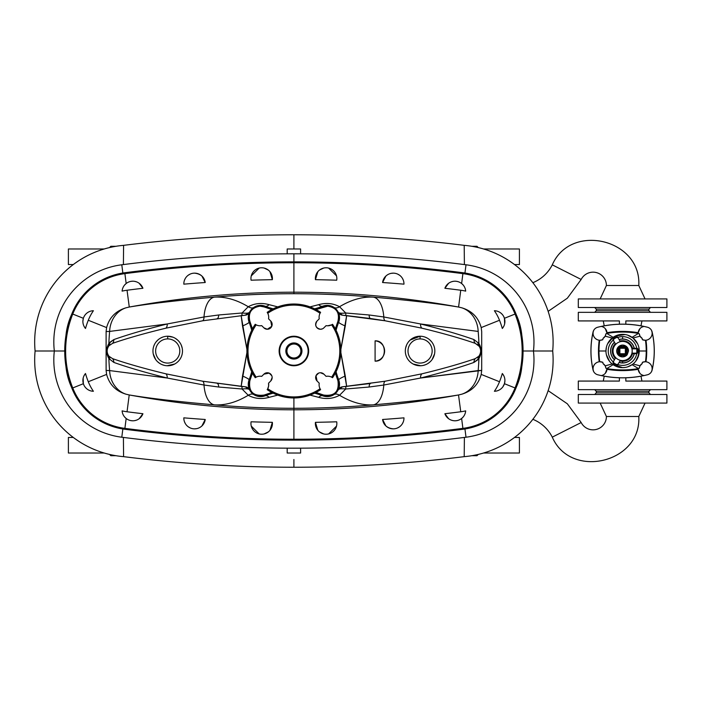 <?xml version="1.0" encoding="UTF-8"?>
<svg xmlns="http://www.w3.org/2000/svg" width="702" height="702" viewBox="0 0 702 702"><rect width="100%" height="100%" fill="white"/><g stroke="black" fill="none" stroke-linecap="round" stroke-linejoin="round"><path stroke-width="1.05" d="M618.883 346.419L622.604 345.094A5.906 5.906 0 0 1 626.491 346.551L622.604 345.094A5.906 5.906 0 0 0 618.155 347.113L616.698 351A5.906 5.906 0 0 0 618.155 354.887L616.698 351L618.155 354.887A5.906 5.906 0 0 0 618.532 355.282A0.535 0.535 -46.5 0 0 618.91 355.431A0.535 0.535 133.5 0 1 618.532 355.282L622.604 356.906A5.906 5.906 0 0 0 626.491 355.449L622.604 356.906L626.886 355.072A5.906 5.906 0 0 1 626.781 355.177A0.535 0.535 -135 0 0 626.939 354.8L627.035 347.306L627.035 354.694L627.132 347.464L627.132 354.536L628.457 351L627.132 347.464L628.509 351L626.939 347.2A0.535 0.535 -45 0 0 626.781 346.823L626.675 346.718A5.906 5.906 0 0 1 626.781 346.823A0.535 0.535 135 0 0 626.403 346.665L618.91 346.569A0.535 0.535 -133.5 0 0 618.532 346.718L616.698 351L618.155 347.113L616.751 351L618.076 354.536L618.076 347.464L618.172 354.694L618.172 347.306L618.269 354.8A0.535 0.535 45 0 0 618.804 355.335L619.875 353.729L625.333 353.729L625.868 354.8A0.535 0.535 -45 0 0 626.403 354.264L625.333 353.729L625.333 348.271L626.403 347.736A0.535 0.535 -135 0 0 625.868 347.2L625.333 348.271L619.875 348.271L619.875 353.729L618.804 354.264A0.535 0.535 45 0 0 619.339 354.8L625.868 354.8L625.333 353.729L619.875 353.729L619.339 354.8A0.535 0.535 -135 0 1 618.804 354.264L619.875 353.729L619.875 348.271L619.339 347.2A0.535 0.535 135 0 0 618.804 347.736L619.875 348.271L625.333 348.271L625.333 353.729L626.403 354.264A0.535 0.535 135 0 1 625.868 354.8L626.403 355.335A0.535 0.535 -45 0 0 626.939 354.8L626.403 354.264L626.403 347.736L625.333 348.271L625.868 347.2A0.535 0.535 45 0 1 626.403 347.736L626.939 347.2A0.535 0.535 -135 0 0 626.403 346.665L625.868 347.2L619.339 347.2L619.875 348.271L618.804 347.736A0.535 0.535 -45 0 1 619.339 347.2L618.804 346.665A0.535 0.535 135 0 0 618.269 347.2L618.804 347.736L618.804 354.264L618.269 354.8L618.804 354.264L618.804 347.736L618.269 347.2A0.535 0.535 -45 0 1 618.804 346.665L619.339 347.2L625.868 347.2L626.403 346.665A0.535 0.535 45 0 1 626.939 347.2L626.403 347.736L626.403 354.264L626.939 354.8A0.535 0.535 135 0 1 626.403 355.335L625.868 354.8L619.339 354.8L618.716 355.449L622.604 356.906L619.067 355.528L622.604 356.853L626.14 355.528L619.067 355.528L626.298 355.431L618.91 355.431L626.403 355.335A0.535 0.535 45 0 0 626.781 355.177A5.906 5.906 0 0 1 626.675 355.282A0.535 0.535 -133.5 0 1 626.298 355.431L622.604 356.906A5.906 5.906 0 0 1 618.716 355.449L618.804 355.335A0.535 0.535 -135 0 1 618.269 354.8A0.535 0.535 135 0 0 618.427 355.177A0.535 0.535 -45 0 0 618.804 355.335A0.535 0.535 135 0 1 618.427 355.177L618.532 355.282A5.906 5.906 0 0 1 618.322 355.072A0.535 0.535 -43.5 0 1 618.172 354.694L616.698 351A5.906 5.906 0 0 1 618.155 347.113L618.322 346.928A5.906 5.906 0 0 1 618.532 346.718A0.535 0.535 46.5 0 1 618.91 346.569L626.298 346.569L622.604 345.094L618.716 346.551L622.604 345.147L619.067 346.472L626.14 346.472L618.804 346.665A0.535 0.535 -135 0 0 618.427 346.823A0.535 0.535 45 0 0 618.269 347.2L618.269 347.2A0.535 0.535 -135 0 1 618.427 346.823A0.535 0.535 45 0 1 618.804 346.665L618.322 346.928A0.535 0.535 43.5 0 0 618.172 347.306A0.535 0.535 -136.5 0 1 618.322 346.928L618.014 347.279M607.011 332.687A94.779 94.779 0 0 1 638.197 332.687A94.779 94.779 0 0 0 607.011 332.687L607.037 333.222A94.243 94.243 0 0 1 638.171 333.222A94.243 94.243 0 0 0 622.604 331.932L622.604 332.072A94.103 94.103 0 0 0 607.028 333.362L607.028 333.45A6.976 6.976 0 0 0 601.272 326.412A102.018 102.018 0 0 1 643.936 326.412A102.018 102.018 0 0 0 601.272 326.412L601.377 326.43A101.974 101.974 0 0 1 643.831 326.43L641.865 327.123L643.822 326.43A101.974 101.974 0 0 0 601.377 326.43L601.272 326.412A6.976 6.976 0 0 1 607.028 333.45L607.028 333.371A94.103 94.103 0 0 1 638.171 333.362L638.179 333.45A94.024 94.024 0 0 1 638.355 333.476L639.268 333.722L638.355 333.476L632.081 337.32L627.606 335.126L633.028 338.031L637.6 343.769L633.028 338.031L640.005 336.17L639.268 333.722A5.906 5.906 0 0 0 639.399 334.626A5.906 5.906 0 0 1 639.268 333.722L640.005 336.17L642.163 338.373A74.333 74.333 0 0 1 642.374 339.68A6.976 6.976 0 0 0 645.156 340.259L645.98 340.216A77.825 77.825 0 0 1 645.98 361.784L645.156 361.741A6.976 6.976 0 0 1 651.412 371.814L652.105 369.954A85.328 85.328 0 0 0 652.105 332.046L652.105 332.046A6.397 6.397 0 0 0 651.649 330.721L652.026 332.072L651.649 330.721A6.397 6.397 0 0 1 652.105 332.046A85.328 85.328 0 0 1 652.105 369.954L652.149 369.963A6.441 6.441 0 0 1 651.412 371.814A6.441 6.441 0 0 0 652.149 369.963A85.372 85.372 0 0 0 652.149 332.037A85.372 85.372 0 0 1 652.149 369.963L651.649 371.279A6.397 6.397 0 0 0 652.105 369.954A6.397 6.397 0 0 1 651.649 371.279L651.412 371.814A6.976 6.976 0 0 0 645.156 361.741L645.471 361.749A77.317 77.317 0 0 0 646.226 351L639.25 351L638.829 347.288L639.25 351L646.226 351A77.317 77.317 0 0 0 645.471 340.251L645.156 340.259A6.976 6.976 0 0 1 642.374 339.68L645.156 340.259L642.374 339.68A74.333 74.333 0 0 0 642.163 338.373L640.005 336.17L633.028 338.031L632.081 337.32L638.355 333.476A94.024 94.024 0 0 0 638.179 333.45L638.179 333.371A94.103 94.103 0 0 0 622.604 332.072L622.604 331.932A94.243 94.243 0 0 0 607.037 333.222L605.343 328.729L607.011 332.678M651.368 365.54L650.605 364.356L651.368 365.54M649.631 363.355L648.508 362.601L649.631 363.355M638.82 354.738L635.643 361.346L637.6 358.222L639.25 351M633.028 363.969L640.005 365.83L642.163 363.627A74.333 74.333 0 0 0 642.374 362.32L645.156 361.741A6.976 6.976 0 0 0 642.374 362.32A74.333 74.333 0 0 1 642.163 363.627L640.005 365.83L639.268 368.278A5.906 5.906 0 0 1 639.399 367.374A5.906 5.906 0 0 0 639.268 368.278L640.005 365.83L633.028 363.969L632.081 364.68L633.028 363.969M604.194 364.505A5.906 5.906 0 0 0 603.044 363.627A74.333 74.333 0 0 1 602.834 362.32A6.976 6.976 0 0 0 600.052 361.741L599.736 361.749A77.317 77.317 0 0 1 598.981 351L605.958 351L598.981 351A77.317 77.317 0 0 1 599.736 340.251L599.227 340.216A77.825 77.825 0 0 0 599.227 361.784A77.825 77.825 0 0 1 599.227 340.216L599.736 340.251A77.317 77.317 0 0 0 599.736 361.749L602.834 362.32L600.052 361.741A6.976 6.976 0 0 1 602.834 362.32A74.333 74.333 0 0 0 603.044 363.627L605.203 365.83L612.179 363.969L622.604 367.646A16.646 16.646 0 0 1 608.186 342.681A16.646 16.646 0 0 1 637.021 342.681A16.646 16.646 0 0 1 622.604 367.646L625.14 367.453L622.604 367.646A16.646 16.646 0 0 0 637.021 342.681A16.646 16.646 0 0 0 608.186 342.681A16.646 16.646 0 0 0 622.604 367.646L617.611 366.883L612.179 363.969L605.203 365.83L603.044 363.627A5.906 5.906 0 0 1 605.572 366.619A5.906 5.906 0 0 0 605.203 365.83L605.94 368.278L605.203 365.83M638.171 368.638A94.103 94.103 0 0 1 622.604 369.928L622.604 370.068A94.243 94.243 0 0 0 638.171 368.778A94.243 94.243 0 0 1 622.604 370.068L622.604 369.928A94.103 94.103 0 0 1 607.028 368.638L607.028 368.55A6.976 6.976 0 0 1 601.272 375.588L601.386 375.57A101.974 101.974 0 0 0 643.831 375.57L641.865 374.877L643.813 375.57A101.974 101.974 0 0 1 601.377 375.57L601.272 375.588A102.018 102.018 0 0 0 643.936 375.588A102.018 102.018 0 0 1 601.272 375.588A6.976 6.976 0 0 0 607.028 368.55L607.028 368.638A94.103 94.103 0 0 0 638.171 368.638L638.179 368.55A94.024 94.024 0 0 0 638.355 368.524L632.081 364.68L627.606 366.874L632.081 364.68L638.355 368.524L639.268 368.278L638.355 368.524A94.024 94.024 0 0 1 638.179 368.55L638.171 368.638M600.052 340.259A6.976 6.976 0 0 1 593.795 330.186L593.102 332.046A85.328 85.328 0 0 0 593.102 369.954L593.102 369.954A85.328 85.328 0 0 1 593.102 332.046L593.559 330.721A6.397 6.397 0 0 0 593.102 332.046L593.058 332.037A6.441 6.441 0 0 1 593.795 330.186A6.441 6.441 0 0 0 593.058 332.037A85.372 85.372 0 0 0 593.058 369.963A85.372 85.372 0 0 1 593.058 332.037L593.102 332.046A6.397 6.397 0 0 1 593.559 330.721L593.795 330.186A6.976 6.976 0 0 0 602.834 339.68L600.052 340.259L602.834 339.68A74.333 74.333 0 0 1 603.044 338.373A74.333 74.333 0 0 0 602.834 339.68A6.976 6.976 0 0 1 600.052 340.259M593.839 336.46L594.603 337.644L593.839 336.46M595.577 338.645L596.7 339.399L595.577 338.645M605.958 351L606.379 347.288L605.958 351M607.607 343.769L612.179 338.031L605.203 336.17L603.044 338.373L605.203 336.17L605.94 333.722A5.906 5.906 0 0 1 605.808 334.626A5.906 5.906 0 0 0 605.94 333.722L605.203 336.17L612.179 338.031L613.127 337.32L606.853 333.476L605.94 333.722L606.853 333.476L613.127 337.32L607.607 343.769M619.138 339.628A11.89 11.89 0 0 1 622.604 339.11L622.604 338.996A12.004 12.004 0 0 0 619.076 339.522A12.004 12.004 0 0 1 622.604 338.996L622.604 336.609A14.391 14.391 0 0 0 617.857 337.416A14.391 14.391 0 0 1 622.604 336.609L622.604 338.996A12.004 12.004 0 0 1 634.301 348.315A12.004 12.004 0 0 0 622.604 338.996L622.604 339.11A11.89 11.89 0 0 1 634.187 348.315A11.89 11.89 0 0 0 619.138 339.628M631.888 348.315L636.302 348.315L631.888 348.315A9.661 9.661 0 0 0 620.287 341.62L618.085 337.802L616.619 337.408L613.829 339.022L613.434 340.488L615.636 344.305A9.661 9.661 0 0 0 615.636 357.695A9.661 9.661 0 0 1 615.636 344.305A9.661 9.661 0 0 0 615.636 357.695L615.312 358.257A10.284 10.284 0 0 1 615.312 343.743A10.284 10.284 0 0 0 615.312 358.257L613.434 361.512L613.829 362.978L616.619 364.592L618.085 364.198L620.287 360.38A9.661 9.661 0 0 0 622.604 360.661A9.661 9.661 0 0 1 620.287 360.38L619.963 360.942A10.284 10.284 0 0 0 622.604 361.284A10.284 10.284 0 0 1 619.963 360.942L620.287 360.38A9.661 9.661 0 0 0 631.888 353.685L636.302 353.685L631.888 353.685M619.138 362.372A11.89 11.89 0 0 0 622.604 362.89L622.604 361.284L622.604 362.89A11.89 11.89 0 0 0 634.187 353.685A11.89 11.89 0 0 1 619.138 362.372M640.979 376.175L641.935 381.072L640.979 376.175M604.229 376.175L603.272 381.072L604.229 376.175M640.979 325.825L641.935 320.928L640.979 325.825M604.229 325.825L603.272 320.928L604.229 325.825M322.323 328.887L320.472 329.256A4.835 4.835 0 0 0 323.894 327.843A4.835 4.835 0 0 1 316.014 326.272A4.835 4.835 0 0 1 317.058 321.007L319.252 318.813A8.591 8.591 0 0 1 320.051 313.276L320.603 312.346A46.981 46.981 0 0 0 267.19 312.346L267.743 313.276A45.911 45.911 0 0 1 320.051 313.276A45.911 45.911 0 0 0 267.743 313.276L267.19 312.346A46.981 46.981 0 0 1 320.603 312.346L320.068 313.25A8.591 8.591 0 0 0 319.252 318.813L317.058 321.007C314.584 325.254 315.724 328.001 320.472 329.256L322.323 328.887M331.651 324.833L327.685 325.798A8.591 8.591 0 0 0 331.625 324.842L332.546 324.289L331.625 324.842A45.911 45.911 0 0 1 331.625 377.158L332.546 377.711A46.981 46.981 0 0 0 332.546 324.289A46.981 46.981 0 0 1 332.546 377.711L331.625 377.158A45.911 45.911 0 0 0 331.625 324.842A8.591 8.591 0 0 1 326.079 325.649L323.894 327.843L326.079 325.649A8.591 8.591 0 0 0 327.685 325.798L329.729 325.552M270.735 321.007L268.55 318.813A8.591 8.591 0 0 0 267.743 313.276L267.734 313.25A8.591 8.591 0 0 1 268.55 318.813L270.735 321.007L271.788 326.272L267.322 329.256A4.835 4.835 0 0 0 270.735 321.007A4.835 4.835 0 0 1 267.322 329.256A4.835 4.835 0 0 1 263.908 327.843L261.714 325.649L260.109 325.798A8.591 8.591 0 0 0 261.714 325.649A8.591 8.591 0 0 1 256.169 324.842L255.247 324.289A46.981 46.981 0 0 0 255.247 377.711L256.169 377.158A45.911 45.911 0 0 1 256.169 324.842A45.911 45.911 0 0 0 256.169 377.158A8.591 8.591 0 0 1 261.714 376.351L263.908 374.157A4.835 4.835 0 0 1 270.735 374.157A4.835 4.835 0 0 1 270.735 380.993L268.55 383.187A8.591 8.591 0 0 1 267.743 388.724L267.734 388.75A45.911 45.911 0 0 0 293.901 396.911A45.911 45.911 0 0 1 267.743 388.724L268.612 386.03L268.55 383.187L268.612 386.03L267.743 388.732A8.591 8.591 0 0 0 268.55 383.187L270.735 380.993L272.157 377.571L270.735 380.993A4.835 4.835 0 0 0 270.735 374.157A4.835 4.835 0 0 0 263.908 374.157L261.714 376.351A8.591 8.591 0 0 0 256.169 377.158L255.247 377.711A46.981 46.981 0 0 1 255.247 324.289L256.169 324.842A8.591 8.591 0 0 0 260.109 325.798L261.714 325.649L263.908 327.843L267.322 329.256L271.788 326.272M249.842 321.218C248.008 312.636 251.413 307.616 260.073 306.169L260.073 305.686A11.486 11.486 0 0 0 249.385 321.393L249.842 321.218L252.448 328.887L249.842 321.218L249.385 321.393A11.486 11.486 0 0 1 264.294 306.484A80.537 80.537 0 0 0 272.429 309.213A80.537 80.537 0 0 1 264.294 306.484L264.119 306.941L260.073 306.169C251.413 307.616 248.008 312.636 249.842 321.218M323.499 306.484A80.537 80.537 0 0 1 315.365 309.213A80.537 80.537 0 0 0 323.499 306.484L323.683 306.941L323.499 306.484A11.486 11.486 0 0 1 327.72 305.686A11.486 11.486 0 0 0 323.499 306.484M316.005 309.547L327.72 306.169L327.72 305.686A11.486 11.486 0 0 1 338.408 321.393A80.537 80.537 0 0 0 335.688 329.528A80.537 80.537 0 0 1 338.408 321.393L337.952 321.218C339.794 312.636 336.381 307.616 327.72 306.169L316.005 309.547M479.291 346.376L475.263 343.366C461.205 338.469 443.418 333.406 421.92 328.185L385.214 320.805L342.558 315.207L346.648 315.61L345.27 325.991A10.741 1.299 21 0 1 338.706 322.139A12.346 12.346 0 0 0 322.753 306.186A80.537 80.537 0 0 1 314.601 308.827A80.537 80.537 0 0 0 322.753 306.186A12.346 12.346 0 0 1 338.706 322.139A80.537 80.537 0 0 0 336.074 330.291A80.537 80.537 0 0 1 338.706 322.139L338.25 312.241C338.952 313.224 341.435 313.469 345.717 312.995L339.54 306.73L345.717 312.995L369.138 314.979L383.801 316.971A26.843 12.996 -85.6 0 0 373.122 297.122C362.276 296.595 351.088 299.798 339.54 306.73C333.09 303.255 326.14 302.571 318.673 304.668L310.038 306.879L318.673 304.668C326.14 302.571 333.09 303.255 339.54 306.73C351.088 299.798 362.276 296.595 373.122 297.122A26.843 12.996 94.4 0 1 383.801 316.971L420.586 323.973L478.176 331.423A26.843 23.701 -81.6 0 0 461.767 307.801L458.52 307.037C438.241 303.65 409.775 300.342 373.122 297.122A921.735 921.735 0 0 0 293.901 293.717A921.735 921.735 0 0 1 373.122 297.122C409.775 300.342 438.241 303.65 458.52 307.037C404.115 297.157 349.236 292.207 293.901 292.199L293.901 293.717A921.735 921.735 0 0 0 214.68 297.122A921.735 921.735 0 0 1 293.901 293.717L293.901 292.199C238.557 292.207 183.687 297.157 129.273 307.037L127.036 290.233A48.412 48.412 0 0 0 122.113 291.128A10.741 10.741 0 0 1 142.918 288.276L139.198 283.292L142.918 288.276A1303.202 1303.202 0 0 0 127.036 290.233L129.273 307.037C183.687 297.157 238.557 292.207 293.901 292.199L293.901 262.759A1319.944 1319.944 0 0 0 124.895 273.631A65.146 65.146 0 0 0 72.745 314.048L83.362 318.296L72.745 314.048A99.508 99.508 0 0 0 72.745 387.952A65.146 65.146 0 0 0 124.895 428.369L124.78 429.255A1320.839 1320.839 0 0 0 293.901 440.128A1320.839 1320.839 0 0 1 124.78 429.255A66.041 66.041 0 0 1 71.92 388.285A100.404 100.404 0 0 1 71.507 387.25A66.041 66.041 0 0 1 65.953 366.584A66.041 66.041 0 0 0 71.507 387.25A100.404 100.404 0 0 1 65.953 335.416A66.041 66.041 0 0 1 71.507 314.75A66.041 66.041 0 0 0 65.953 335.416A100.404 100.404 0 0 1 71.92 313.715A66.041 66.041 0 0 1 124.78 272.745A1320.839 1320.839 0 0 1 293.901 261.872L293.901 253.817L293.901 261.872A1320.839 1320.839 0 0 0 124.78 272.745L124.895 273.631A1319.944 1319.944 0 0 1 293.901 262.759L293.901 261.872A1320.839 1320.839 0 0 1 463.013 272.745A66.041 66.041 0 0 1 515.882 313.715A100.404 100.404 0 0 1 516.286 314.75A66.041 66.041 0 0 1 521.84 335.416A66.041 66.041 0 0 0 516.286 314.75A100.404 100.404 0 0 1 521.84 366.584A66.041 66.041 0 0 1 516.286 387.25A66.041 66.041 0 0 0 521.84 366.584A100.404 100.404 0 0 1 515.882 388.285A66.041 66.041 0 0 1 463.013 429.255A1320.839 1320.839 0 0 1 293.901 440.128L293.901 439.241A1319.944 1319.944 0 0 1 124.895 428.369L126.167 418.497L124.895 428.369A1319.944 1319.944 0 0 0 293.901 439.241L293.901 409.801C238.557 409.792 183.687 404.843 129.273 394.963C149.552 398.35 178.018 401.658 214.68 404.878C225.517 405.405 236.714 402.202 248.254 395.27C254.703 398.745 261.662 399.429 269.12 397.332A10.741 4.791 69 0 0 265.04 395.814L262.294 396.516L265.04 395.814A12.346 12.346 0 0 1 249.087 379.861A10.741 1.299 21 0 0 242.523 376.009L246.946 352.562L241.146 386.39L245.235 386.793L202.58 381.195L165.874 373.815C144.375 368.594 126.597 363.531 112.531 358.634L108.968 356.23C106.546 352.737 106.546 349.245 108.968 345.77C106.546 349.245 106.546 352.737 108.968 356.23L112.531 358.634C126.597 363.531 144.375 368.594 165.874 373.815L202.58 381.195L241.146 386.39L242.523 376.009A10.741 1.299 -159 0 1 249.087 379.861A80.537 80.537 0 0 0 251.728 371.709A80.537 80.537 0 0 1 249.087 379.861A12.346 12.346 0 0 0 265.04 395.814A80.537 80.537 0 0 1 273.192 393.173L271.806 393.55L273.192 393.173A80.537 80.537 0 0 0 265.04 395.814A10.741 4.791 -111 0 1 269.12 397.332L277.755 395.121L269.12 397.332C261.662 399.429 254.703 398.745 248.254 395.27C236.714 402.202 225.517 405.405 214.68 404.878A921.735 921.735 0 0 0 293.901 408.283A921.735 921.735 0 0 1 214.68 404.878C178.018 401.658 149.552 398.35 129.273 394.963C183.687 404.843 238.557 409.792 293.901 409.801C349.236 409.792 404.115 404.843 458.52 394.963L460.758 411.767A48.412 48.412 0 0 0 465.68 410.872A10.741 10.741 0 0 1 444.884 413.724L448.604 418.708L444.884 413.724A1303.202 1303.202 0 0 0 460.758 411.767L458.52 394.963C404.115 404.843 349.236 409.792 293.901 409.801L293.901 397.981A46.981 46.981 0 0 1 267.19 389.654A46.981 46.981 0 0 0 293.901 397.981L293.901 396.911A45.911 45.911 0 0 0 320.051 388.724A8.591 8.591 0 0 1 319.252 383.187L317.058 380.993A4.835 4.835 0 0 1 317.058 374.157A4.835 4.835 0 0 1 323.894 374.157L326.079 376.351A8.591 8.591 0 0 1 331.625 377.158A8.591 8.591 0 0 0 326.079 376.351L323.894 374.157L320.472 372.744L323.894 374.157A4.835 4.835 0 0 0 317.058 374.157A4.835 4.835 0 0 0 317.058 380.993L319.252 383.187A8.591 8.591 0 0 0 320.051 388.724A45.911 45.911 0 0 1 293.901 396.911L293.901 408.283A921.735 921.735 0 0 0 373.122 404.878C362.276 405.405 351.088 402.202 339.54 395.27C333.09 398.745 326.14 399.429 318.673 397.332L310.038 395.121L318.673 397.332C326.14 399.429 333.09 398.745 339.54 395.27C351.088 402.202 362.276 405.405 373.122 404.878A921.735 921.735 0 0 1 293.901 408.283L293.901 440.128A1320.839 1320.839 0 0 0 463.013 429.255L462.899 428.369A1319.944 1319.944 0 0 1 293.901 439.241A1319.944 1319.944 0 0 0 462.899 428.369L461.626 418.497L463.267 416.891L461.626 418.497L462.899 428.369A65.146 65.146 0 0 0 515.049 387.952A99.508 99.508 0 0 0 515.049 314.048L504.431 318.296L504.905 321.068M272.358 422.323A10.741 10.741 0 0 1 261.679 434.222A10.741 10.741 0 0 1 251.079 421.797A1303.202 1303.202 0 0 0 272.358 422.323L269.954 430.326L272.358 422.323A1303.202 1303.202 0 0 1 251.079 421.797A10.741 10.741 0 0 0 261.679 434.222A10.741 10.741 0 0 0 272.358 422.323M264.11 433.941L268.339 431.914L264.11 433.941M194.568 428.852A10.741 10.741 0 0 0 205.221 419.48A1303.202 1303.202 0 0 1 183.827 417.839A10.741 10.741 0 0 0 194.568 428.852A10.741 10.741 0 0 1 183.827 417.839A1303.202 1303.202 0 0 0 205.221 419.48L201.922 425.938L205.221 419.48A10.741 10.741 0 0 1 194.568 428.852L196.639 428.65M142.918 413.724A10.741 10.741 0 0 1 132.818 420.796L131.02 420.647L132.818 420.796A10.741 10.741 0 0 1 122.113 410.872A48.412 48.412 0 0 0 127.036 411.767A1303.202 1303.202 0 0 0 142.918 413.724L139.198 418.708L142.918 413.724A1303.202 1303.202 0 0 1 127.036 411.767L129.212 394.954L127.036 411.767A48.412 48.412 0 0 1 122.113 410.872A10.741 10.741 0 0 0 142.918 413.724M134.573 420.656L136.232 420.244L134.573 420.656M251.079 280.203A10.741 10.741 0 0 1 261.679 267.778A10.741 10.741 0 0 1 272.358 279.677A1303.202 1303.202 0 0 0 251.079 280.203A1303.202 1303.202 0 0 1 272.358 279.677L269.954 271.674L272.358 279.677A10.741 10.741 0 0 0 261.679 267.778A10.741 10.741 0 0 0 251.079 280.203M256.879 268.91L259.196 268.067L251.272 275.877M201.922 276.062L205.221 282.52A1303.202 1303.202 0 0 0 183.827 284.161A10.741 10.741 0 0 1 194.568 273.148L196.639 273.35M190.128 274.105L188.215 275.228L190.128 274.105M185.354 278.369L184.477 280.221L185.354 278.369M132.818 281.204L131.02 281.353L132.818 281.204A10.741 10.741 0 0 0 122.113 291.128A48.412 48.412 0 0 1 127.036 290.233A1303.202 1303.202 0 0 1 142.918 288.276A10.741 10.741 0 0 0 132.818 281.204M126.167 283.503L124.535 285.109L126.167 283.503L124.895 273.631L126.167 283.503M336.714 421.797A10.741 10.741 0 0 1 326.114 434.222A10.741 10.741 0 0 1 315.435 422.323A1303.202 1303.202 0 0 0 336.714 421.797A1303.202 1303.202 0 0 1 315.435 422.323L317.839 430.326L315.435 422.323A10.741 10.741 0 0 0 326.114 434.222A10.741 10.741 0 0 0 336.714 421.797M330.914 433.09L328.597 433.933L336.521 426.123M385.881 425.938L382.581 419.48A1303.202 1303.202 0 0 0 403.966 417.839A10.741 10.741 0 0 1 393.225 428.852L391.154 428.65M397.665 427.895L399.578 426.772L397.665 427.895M402.439 423.631L403.325 421.779L402.439 423.631M454.975 420.796L456.774 420.647L454.975 420.796A10.741 10.741 0 0 0 465.68 410.872A48.412 48.412 0 0 1 460.758 411.767A1303.202 1303.202 0 0 1 444.884 413.724A10.741 10.741 0 0 0 454.975 420.796M453.229 420.656L451.561 420.244L453.229 420.656M323.683 433.941L319.454 431.914L323.683 433.941M458.52 394.963C438.241 398.35 409.775 401.658 373.122 404.878C409.775 401.658 438.241 398.35 458.52 394.963M315.435 279.677A10.741 10.741 0 0 1 326.114 267.778A10.741 10.741 0 0 1 336.714 280.203A1303.202 1303.202 0 0 0 315.435 279.677L317.839 271.674L315.435 279.677A1303.202 1303.202 0 0 1 336.714 280.203A10.741 10.741 0 0 0 326.114 267.778A10.741 10.741 0 0 0 315.435 279.677M323.683 268.059L319.454 270.086L323.683 268.059M393.225 273.148A10.741 10.741 0 0 0 382.581 282.52A1303.202 1303.202 0 0 1 403.966 284.161A10.741 10.741 0 0 0 393.225 273.148A10.741 10.741 0 0 1 403.966 284.161A1303.202 1303.202 0 0 0 382.581 282.52L385.881 276.062L382.581 282.52A10.741 10.741 0 0 1 393.225 273.148L391.154 273.35M444.884 288.276A10.741 10.741 0 0 1 454.975 281.204L456.774 281.353L454.975 281.204A10.741 10.741 0 0 1 465.68 291.128A48.412 48.412 0 0 0 460.758 290.233A1303.202 1303.202 0 0 0 444.884 288.276L448.604 283.292L444.884 288.276A1303.202 1303.202 0 0 1 460.758 290.233L458.582 307.046L460.758 290.233A48.412 48.412 0 0 1 465.68 291.128A10.741 10.741 0 0 0 444.884 288.276M453.229 281.344L451.561 281.756L453.229 281.344M134.573 281.344L136.232 281.756L134.573 281.344M264.11 268.059L268.339 270.086L264.11 268.059M269.12 304.668L277.755 306.879L269.12 304.668A10.741 4.791 -69 0 1 265.04 306.186A12.346 12.346 0 0 0 249.087 322.139A80.537 80.537 0 0 1 251.728 330.291A80.537 80.537 0 0 0 249.087 322.139A12.346 12.346 0 0 1 265.04 306.186A80.537 80.537 0 0 0 273.192 308.827A80.537 80.537 0 0 1 265.04 306.186L262.294 305.484L265.04 306.186A10.741 4.791 111 0 0 269.12 304.668C261.662 302.571 254.703 303.255 248.254 306.73C254.703 303.255 261.662 302.571 269.12 304.668M214.68 297.122C225.517 296.595 236.714 299.798 248.254 306.73C236.714 299.798 225.517 296.595 214.68 297.122C178.018 300.342 149.552 303.65 129.273 307.037C149.552 303.65 178.018 300.342 214.68 297.122A26.843 12.996 85.6 0 0 204.001 316.971A26.843 12.996 -94.4 0 1 214.68 297.122M293.901 448.183A1356.808 1356.808 0 0 0 466.005 437.223L464.952 428.983L466.005 437.223A77.852 77.852 0 0 0 533.459 351A77.852 77.852 0 0 0 466.005 264.777A77.852 77.852 0 0 1 533.459 351L552.693 351A96.99 96.99 0 0 0 464.206 245.349A1375.859 1375.859 0 0 0 293.901 234.775A1375.859 1375.859 0 0 1 464.206 245.349L464.391 264.575L464.206 245.349A96.99 96.99 0 0 1 552.693 351L533.459 351A77.852 77.852 0 0 1 466.005 437.223A1356.808 1356.808 0 0 1 121.788 437.223A77.852 77.852 0 0 1 54.335 351A77.852 77.852 0 0 1 121.788 264.777L122.85 273.017L121.788 264.777A77.852 77.852 0 0 0 54.335 351L64.742 351L54.335 351A77.852 77.852 0 0 0 121.788 437.223L122.85 428.983L121.788 437.223A1356.808 1356.808 0 0 0 293.901 448.183M483.59 453.018L519.41 453.018L519.41 437.443L514.513 437.443L519.41 437.443L519.41 453.018L483.59 453.018M512.793 438.715L509.187 441.181L512.793 438.715M293.901 253.817A1356.808 1356.808 0 0 0 121.788 264.777A1356.808 1356.808 0 0 1 466.005 264.777L464.952 273.017L466.005 264.777A1356.808 1356.808 0 0 0 293.901 253.817M104.212 248.982L68.392 248.982L68.392 264.557L73.289 264.557M519.41 248.982L519.41 264.557L514.513 264.557L519.41 264.557L519.41 248.982L483.59 248.982L519.41 248.982M75.009 263.285L78.606 260.819L75.009 263.285M523.06 351L533.459 351L523.06 351M123.587 245.349A1375.859 1375.859 0 0 1 293.901 234.775L293.901 248.982L293.901 234.775A1375.859 1375.859 0 0 0 123.587 245.349L123.403 264.575L123.587 245.349A96.99 96.99 0 0 0 35.1 351L54.335 351L35.1 351A96.99 96.99 0 0 1 123.587 245.349M115.935 246.297C109.135 246.297 109.135 246.297 115.935 246.297L110.811 246.297L109.53 247.578M471.858 246.297L476.991 246.297L471.858 246.297M476.991 246.297L478.264 247.578L476.991 246.297M509.187 260.819L512.793 263.285L509.187 260.819M287.188 248.982L300.605 248.982L287.188 248.982L287.188 253.834L287.188 248.982M300.605 253.834L300.605 248.982L300.605 253.834M464.206 456.651A1375.859 1375.859 0 0 1 123.587 456.651A1375.859 1375.859 0 0 0 464.206 456.651L464.391 437.425L464.206 456.651A96.99 96.99 0 0 0 552.693 351A96.99 96.99 0 0 1 464.206 456.651M293.901 459.512L293.901 467.225L293.901 459.512M109.53 454.422L110.811 455.703L115.935 455.703M471.858 455.703L476.991 455.703L478.264 454.422L476.991 455.703M73.289 437.443L68.392 437.443L68.392 453.018L104.212 453.018M78.606 441.181L75.009 438.715L78.606 441.181M300.605 453.018L287.188 453.018L300.605 453.018L300.605 448.166L300.605 453.018M287.188 448.166L287.188 453.018L287.188 448.166M123.403 437.425L123.587 456.651L123.403 437.425M35.1 351A96.99 96.99 0 0 0 123.587 456.651A96.99 96.99 0 0 1 35.1 351M338.706 379.861A80.537 80.537 0 0 1 336.074 371.709A80.537 80.537 0 0 0 338.706 379.861A10.741 1.299 159 0 1 345.27 376.009L346.648 386.39L385.214 381.195L421.92 373.815C443.418 368.594 461.205 363.531 475.263 358.634L478.825 356.23C481.247 352.737 481.247 349.245 478.825 345.77C481.247 349.245 481.247 352.737 478.825 356.23L475.263 358.634C461.205 363.531 443.418 368.594 421.92 373.815L385.214 381.195L342.558 386.793L370.507 383.485L342.558 386.793L346.648 386.39L340.856 352.562L345.27 376.009A10.741 1.299 -21 0 0 338.706 379.861A12.346 12.346 0 0 1 322.753 395.814A12.346 12.346 0 0 0 338.706 379.861L338.25 389.759L338.706 379.861M314.601 393.173A80.537 80.537 0 0 1 322.753 395.814A80.537 80.537 0 0 0 314.601 393.173M264.294 395.516A11.486 11.486 0 0 1 249.385 380.607A80.537 80.537 0 0 0 252.106 372.472A80.537 80.537 0 0 1 249.385 380.607L249.842 380.782C248.455 391.681 253.211 396.437 264.119 395.059L271.788 392.453L264.119 395.059C253.211 396.437 248.455 391.681 249.842 380.782L252.439 373.104L249.842 380.782L249.385 380.607A11.486 11.486 0 0 0 264.294 395.516L264.119 395.059L264.294 395.516A80.537 80.537 0 0 1 272.429 392.787A80.537 80.537 0 0 0 264.294 395.516M323.499 395.516A80.537 80.537 0 0 0 315.365 392.787A80.537 80.537 0 0 1 323.499 395.516L323.683 395.059C334.582 396.437 339.338 391.681 337.952 380.782L335.354 373.113L337.952 380.782C339.338 391.681 334.582 396.437 323.683 395.059L316.005 392.453L323.683 395.059L323.499 395.516A11.486 11.486 0 0 0 338.408 380.607A11.486 11.486 0 0 1 323.499 395.516M335.688 372.472A80.537 80.537 0 0 0 338.408 380.607L337.952 380.782L338.408 380.607A80.537 80.537 0 0 1 335.688 372.472M252.106 329.528A80.537 80.537 0 0 0 249.385 321.393A80.537 80.537 0 0 1 252.106 329.528M504.65 323.806L504.431 318.296L515.049 314.048A65.146 65.146 0 0 0 462.899 273.631L463.013 272.745A1320.839 1320.839 0 0 0 293.901 261.872L293.901 262.759A1319.944 1319.944 0 0 1 462.899 273.631L461.626 283.503L462.899 273.631A1319.944 1319.944 0 0 0 293.901 262.759L293.901 292.199C349.236 292.207 404.115 297.157 458.52 307.037L461.767 307.801C471.946 310.863 478.422 317.462 481.186 327.588L499.508 320.261A48.412 48.412 0 0 0 494.392 310.732A10.741 10.741 0 0 1 502.307 328.483L503.746 326.333L502.307 328.483A82.775 82.775 0 0 0 499.508 320.261L481.186 327.588L481.695 331.563L481.186 327.588C478.422 317.462 471.946 310.863 461.767 307.801A26.843 23.701 98.4 0 1 478.176 331.423L420.586 323.973C442.12 329.387 459.915 334.591 473.973 339.584L478.922 343.453A218.98 218.98 0 0 0 478.176 331.423A218.98 218.98 0 0 1 478.922 343.453C481.765 348.499 481.765 353.527 478.922 358.546A218.98 218.98 0 0 1 478.176 370.577L481.695 370.437L481.695 331.563L481.695 370.437L481.186 374.412L499.508 381.739A82.775 82.775 0 0 0 502.307 373.517L503.746 375.667L502.307 373.517A10.741 10.741 0 0 1 494.392 391.268A48.412 48.412 0 0 0 499.508 381.739L481.186 374.412L481.695 370.437L420.586 378.027L383.801 385.029A26.843 12.996 85.6 0 1 373.122 404.878A26.843 12.996 -94.4 0 0 383.801 385.029L369.138 387.021L345.717 389.005L339.54 395.27L345.717 389.005C341.435 388.531 338.952 388.776 338.25 389.759L342.558 386.793L338.25 389.759A5.37 5.37 0 0 1 342.558 386.793A5.37 5.37 0 0 0 338.25 389.759C338.952 388.776 341.435 388.531 345.717 389.005A5.37 0.93 84.3 0 1 346.253 386.433A5.37 0.93 -95.7 0 0 345.717 389.005L369.138 387.021A5.37 2.009 81.9 0 1 370.507 383.485A5.37 2.009 -98.1 0 0 369.138 387.021L383.801 385.029A5.37 2.466 80.2 0 1 385.214 381.195A5.37 2.466 -99.8 0 0 383.801 385.029L420.586 378.027L478.176 370.577A26.843 23.701 81.6 0 1 461.767 394.199A26.843 23.701 -98.4 0 0 478.176 370.577A218.98 218.98 0 0 0 478.922 358.546C481.765 353.527 481.765 348.499 478.922 343.453L473.973 339.584C459.915 334.591 442.12 329.387 420.586 323.973L383.801 316.971L369.138 314.979L345.717 312.995C341.435 313.469 338.952 313.224 338.25 312.241L338.706 322.139A10.741 1.299 -159 0 0 345.27 325.991L340.856 349.447L346.648 315.61L342.558 315.207L338.25 312.241L342.558 315.207A5.37 5.37 0 0 1 338.25 312.241A5.37 5.37 0 0 0 342.558 315.207L346.253 315.567A5.37 0.93 95.7 0 1 345.717 312.995A5.37 0.93 -84.3 0 0 346.253 315.567L370.507 318.515A5.37 2.009 98.1 0 1 369.138 314.979A5.37 2.009 -81.9 0 0 370.507 318.515L385.214 320.805A5.37 2.466 99.8 0 1 383.801 316.971A5.37 2.466 -80.2 0 0 385.214 320.805L421.92 328.185A5.37 3.326 103.6 0 1 420.586 323.973A5.37 3.326 -76.4 0 0 421.92 328.185C443.418 333.406 461.205 338.469 475.263 343.366A5.37 4.572 108.9 0 1 473.973 339.584A5.37 4.572 -71.1 0 0 475.263 343.366L478.825 345.77A5.37 4.098 139.5 0 1 478.159 342.471A5.37 4.098 -40.5 0 0 478.825 345.77M412.469 338.346L410.17 340.049L420.077 336.232A14.768 14.768 0 0 1 432.862 358.38A14.768 14.768 0 0 1 407.292 358.38A14.768 14.768 0 0 1 420.077 336.232L414.943 337.153M406.59 344.998L405.598 348.087L406.59 344.998M413.101 364.013L420.779 365.751L413.101 364.013M423.324 365.409L425.763 364.628L423.324 365.409M428.097 363.399L430.221 361.723L428.097 363.399M432.099 359.573L434.556 353.878L432.099 359.573M434.792 352.22L434.836 350.561L434.792 352.22M431.625 341.804L429.677 339.786L431.625 341.804M427.483 338.224L425.122 337.127L427.483 338.224M273.192 308.827L271.806 308.45L273.192 308.827M336.363 309.459L334.012 307.432L328.913 305.493L334.012 307.432L338.25 312.241M325.5 305.484L322.753 306.186L325.5 305.484M420.077 338.917A12.083 12.083 0 0 0 409.617 357.037A12.083 12.083 0 0 0 430.537 357.037A12.083 12.083 0 0 0 420.077 338.917A12.083 12.083 0 0 1 430.537 357.037A12.083 12.083 0 0 1 409.617 357.037A12.083 12.083 0 0 1 420.077 338.917L420.077 336.232A14.768 14.768 0 0 0 407.292 358.38A14.768 14.768 0 0 0 432.862 358.38A14.768 14.768 0 0 0 420.077 336.232L420.077 338.917M479.58 355.186L480.203 353.931L479.58 355.186M480.256 353.782L480.624 352.465L480.256 353.782M480.598 349.429L480.229 348.148L480.598 349.429M480.212 348.095L479.624 346.876L480.212 348.095M375.087 361.144L375.087 340.856C387.337 340.172 387.407 361.776 375.087 361.144C387.407 361.776 387.337 340.172 375.087 340.856A10.161 10.161 0 0 1 384.599 351A10.161 10.161 0 0 1 375.087 361.144A10.161 10.161 0 0 0 384.599 351A10.161 10.161 0 0 0 375.087 340.856L375.087 361.144M336.521 275.877L328.597 268.067L330.914 268.91M397.665 274.105L399.578 275.228L397.665 274.105M402.439 278.369L403.325 280.221L402.439 278.369M502.886 386.802L504.431 383.704L515.882 388.285A100.404 100.404 0 0 0 515.882 313.715A66.041 66.041 0 0 0 463.013 272.745L462.899 273.631A65.146 65.146 0 0 1 515.049 314.048L515.882 313.715L515.049 314.048A99.508 99.508 0 0 1 515.049 387.952L504.431 383.704L503.79 385.31M461.626 283.503L463.267 285.109L461.626 283.503M501.781 313.891L502.886 315.198L501.781 313.891M339.54 306.73A10.741 5.616 -56.4 0 1 334.012 307.432A10.741 5.616 123.6 0 0 339.54 306.73M318.673 304.668A10.741 4.791 -111 0 0 322.753 306.186A10.741 4.791 69 0 1 318.673 304.668M479.255 346.323A5.37 3.896 144.9 0 1 478.922 343.453A5.37 3.896 -35.1 0 0 479.255 346.323M479.264 355.668A5.37 3.896 -144.9 0 0 478.922 358.546L473.973 362.416C459.915 367.409 442.12 372.613 420.586 378.027A5.37 3.326 76.4 0 1 421.92 373.815A5.37 3.326 -103.6 0 0 420.586 378.027C442.12 372.613 459.915 367.409 473.973 362.416A5.37 4.572 71.1 0 1 475.263 358.634A5.37 4.572 -108.9 0 0 473.973 362.416L478.159 359.529A5.37 4.098 40.5 0 1 478.825 356.23A5.37 4.098 -139.5 0 0 478.159 359.529L478.922 358.546A5.37 3.896 35.1 0 1 479.264 355.668M504.431 318.296L503.79 316.69M494.392 310.732A48.412 48.412 0 0 1 499.508 320.261A82.775 82.775 0 0 1 502.307 328.483A10.741 10.741 0 0 0 494.392 310.732M458.582 394.954L461.767 394.199C471.946 391.137 478.422 384.538 481.186 374.412C478.422 384.538 471.946 391.137 461.767 394.199L458.582 394.954M322.753 395.814L325.5 396.516L322.753 395.814A10.741 4.791 -69 0 0 318.673 397.332A10.741 4.791 111 0 1 322.753 395.814M336.363 392.541L334.012 394.568L328.913 396.507L334.012 394.568L338.25 389.759M251.272 426.123L259.196 433.933L256.879 433.09M190.128 427.895L188.215 426.772L190.128 427.895M185.354 423.631L184.477 421.779L185.354 423.631M515.882 388.285L515.049 387.952A65.146 65.146 0 0 1 462.899 428.369L463.013 429.255A66.041 66.041 0 0 0 515.882 388.285M334.012 394.568A10.741 5.616 -123.6 0 1 339.54 395.27A10.741 5.616 56.4 0 0 334.012 394.568M504.431 383.704L504.905 380.932M499.508 381.739A48.412 48.412 0 0 1 494.392 391.268A10.741 10.741 0 0 0 502.307 373.517A82.775 82.775 0 0 1 499.508 381.739M393.225 428.852A10.741 10.741 0 0 1 382.581 419.48C383.459 424.982 387.013 428.106 393.225 428.852A10.741 10.741 0 0 0 403.966 417.839A1303.202 1303.202 0 0 1 382.581 419.48A10.741 10.741 0 0 0 393.225 428.852M129.212 307.046L126.027 307.801A26.843 23.701 81.6 0 0 109.626 331.423L167.208 323.973L204.001 316.971L218.664 314.979L242.076 312.995L248.254 306.73L242.076 312.995C246.358 313.469 248.85 313.224 249.543 312.241L249.087 322.139A10.741 1.299 -21 0 1 242.523 325.991L241.146 315.61L245.235 315.207L202.58 320.805L165.874 328.185C144.375 333.406 126.597 338.469 112.531 343.366L108.968 345.77L112.531 343.366C126.597 338.469 144.375 333.406 165.874 328.185L202.58 320.805L245.235 315.207L241.146 315.61L246.946 349.447L242.523 325.991A10.741 1.299 159 0 0 249.087 322.139L249.543 312.241L245.235 315.207L249.543 312.241A5.37 5.37 0 0 1 245.235 315.207A5.37 5.37 0 0 0 249.543 312.241C248.85 313.224 246.358 313.469 242.076 312.995A5.37 0.93 -95.7 0 1 241.541 315.567A5.37 0.93 84.3 0 0 242.076 312.995L218.664 314.979A5.37 2.009 -98.1 0 1 217.295 318.515A5.37 2.009 81.9 0 0 218.664 314.979L204.001 316.971A5.37 2.466 -99.8 0 1 202.58 320.805A5.37 2.466 80.2 0 0 204.001 316.971L167.208 323.973L109.626 331.423A26.843 23.701 -98.4 0 1 126.027 307.801C115.848 310.863 109.38 317.462 106.607 327.588L106.107 331.563L109.626 331.423A218.98 218.98 0 0 0 108.871 343.453L113.829 339.584C127.887 334.591 145.683 329.387 167.208 323.973A5.37 3.326 -103.6 0 1 165.874 328.185A5.37 3.326 76.4 0 0 167.208 323.973C145.683 329.387 127.887 334.591 113.829 339.584A5.37 4.572 -108.9 0 1 112.531 343.366A5.37 4.572 71.1 0 0 113.829 339.584L109.635 342.471A5.37 4.098 -139.5 0 1 108.968 345.77A5.37 4.098 40.5 0 0 109.635 342.471L108.871 343.453A218.98 218.98 0 0 1 109.626 331.423L106.107 331.563L106.107 370.437L109.626 370.577A218.98 218.98 0 0 1 108.871 358.546C106.037 353.527 106.037 348.499 108.871 343.453A5.37 3.896 -144.9 0 1 108.538 346.323A5.37 3.896 35.1 0 0 108.871 343.453C106.037 348.499 106.037 353.527 108.871 358.546A5.37 3.896 144.9 0 0 108.529 355.668A5.37 3.896 -35.1 0 1 108.871 358.546A218.98 218.98 0 0 0 109.626 370.577A26.843 23.701 98.4 0 0 126.027 394.199L129.212 394.954L126.027 394.199A26.843 23.701 -81.6 0 1 109.626 370.577L106.107 370.437L106.107 331.563L106.607 327.588L88.285 320.261A82.775 82.775 0 0 0 85.495 328.483L84.047 326.333L85.495 328.483A10.741 10.741 0 0 1 93.401 310.732A48.412 48.412 0 0 0 88.285 320.261L106.607 327.588C109.38 317.462 115.848 310.863 126.027 307.801L129.212 307.046M167.717 336.232A14.768 14.768 0 0 1 180.511 358.38A14.768 14.768 0 0 1 154.931 358.38A14.768 14.768 0 0 1 167.717 336.232L172.859 337.153L167.717 336.232A14.768 14.768 0 0 0 154.931 358.38A14.768 14.768 0 0 0 180.511 358.38A14.768 14.768 0 0 0 167.717 336.232L167.717 338.917A12.083 12.083 0 0 0 157.257 357.037A12.083 12.083 0 0 0 178.185 357.037A12.083 12.083 0 0 0 167.717 338.917A12.083 12.083 0 0 1 178.185 357.037A12.083 12.083 0 0 1 157.257 357.037A12.083 12.083 0 0 1 167.717 338.917L167.717 336.232M162.671 337.127L160.319 338.224L162.671 337.127M158.117 339.786L156.169 341.804L158.117 339.786M152.966 350.561L153.01 352.22L152.966 350.561M153.238 353.878L155.695 359.573L153.238 353.878M157.573 361.723L159.705 363.399L157.573 361.723M162.03 364.628L164.479 365.409L162.03 364.628M167.023 365.751L174.693 364.013L167.023 365.751M182.195 348.087L181.213 344.998L182.195 348.087M177.624 340.049L175.333 338.346L177.624 340.049M251.43 309.459L253.782 307.432L258.88 305.493L253.782 307.432L249.543 312.241M108.178 346.876L107.581 348.095L108.178 346.876M107.564 348.148L107.195 349.429L107.564 348.148M107.178 352.465L107.538 353.782L107.178 352.465M108.213 355.186L108.503 355.624M83.143 378.194L83.362 383.704L72.745 387.952A99.508 99.508 0 0 1 72.745 314.048L71.92 313.715L72.745 314.048A65.146 65.146 0 0 1 124.895 273.631L124.78 272.745A66.041 66.041 0 0 0 71.92 313.715A100.404 100.404 0 0 0 71.92 388.285L83.362 383.704L82.897 380.932M84.047 375.667L85.495 373.517A82.775 82.775 0 0 0 88.285 381.739L106.607 374.412L106.107 370.437L106.607 374.412C109.38 384.538 115.848 391.137 126.027 394.199C115.848 391.137 109.38 384.538 106.607 374.412L88.285 381.739A48.412 48.412 0 0 0 93.401 391.268A10.741 10.741 0 0 1 85.495 373.517L84.047 375.667M84.907 315.198L84.012 316.69M253.782 307.432A10.741 5.616 56.4 0 1 248.254 306.73A10.741 5.616 -123.6 0 0 253.782 307.432M83.362 318.296L82.897 321.068M88.285 320.261A48.412 48.412 0 0 1 93.401 310.732A10.741 10.741 0 0 0 85.495 328.483A82.775 82.775 0 0 1 88.285 320.261M194.568 273.148A10.741 10.741 0 0 1 205.221 282.52C204.335 277.018 200.79 273.894 194.568 273.148A10.741 10.741 0 0 0 183.827 284.161A1303.202 1303.202 0 0 1 205.221 282.52A10.741 10.741 0 0 0 194.568 273.148M214.68 404.878A26.843 12.996 -85.6 0 1 204.001 385.029L167.208 378.027L109.626 370.577L167.208 378.027C145.683 372.613 127.887 367.409 113.829 362.416L108.871 358.546L113.829 362.416C127.887 367.409 145.683 372.613 167.208 378.027L204.001 385.029A26.843 12.996 94.4 0 0 214.68 404.878M249.087 379.861L249.543 389.759L249.087 379.861M251.43 392.541L253.782 394.568L258.88 396.507L253.782 394.568L249.543 389.759C248.85 388.776 246.358 388.531 242.076 389.005L218.664 387.021L204.001 385.029L218.664 387.021L242.076 389.005L248.254 395.27L242.076 389.005C246.358 388.531 248.85 388.776 249.543 389.759L245.235 386.793L249.543 389.759A5.37 5.37 0 0 0 245.235 386.793A5.37 5.37 0 0 1 249.543 389.759M126.167 418.497L124.535 416.891L126.167 418.497M86.021 388.109L84.907 386.802L86.021 388.109M72.745 387.952L71.92 388.285A66.041 66.041 0 0 0 124.78 429.255L124.895 428.369A65.146 65.146 0 0 1 72.745 387.952M248.254 395.27A10.741 5.616 123.6 0 1 253.782 394.568A10.741 5.616 -56.4 0 0 248.254 395.27M241.541 386.433A5.37 0.93 -84.3 0 1 242.076 389.005A5.37 0.93 95.7 0 0 241.541 386.433M217.295 383.485A5.37 2.009 -81.9 0 1 218.664 387.021A5.37 2.009 98.1 0 0 217.295 383.485M202.58 381.195A5.37 2.466 -80.2 0 1 204.001 385.029A5.37 2.466 99.8 0 0 202.58 381.195M165.874 373.815A5.37 3.326 -76.4 0 1 167.208 378.027A5.37 3.326 103.6 0 0 165.874 373.815M112.531 358.634A5.37 4.572 -71.1 0 1 113.829 362.416A5.37 4.572 108.9 0 0 112.531 358.634M108.968 356.23A5.37 4.098 -40.5 0 1 109.635 359.529A5.37 4.098 139.5 0 0 108.968 356.23M83.362 383.704L84.012 385.31M93.401 391.268A48.412 48.412 0 0 1 88.285 381.739A82.775 82.775 0 0 1 85.495 373.517A10.741 10.741 0 0 0 93.401 391.268M256.142 377.167L255.247 377.711L256.142 377.167M293.901 397.981A46.981 46.981 0 0 0 320.603 389.654L320.051 388.724L320.603 389.654A46.981 46.981 0 0 1 293.901 397.981M265.47 373.113L269.173 373.113L271.788 375.728L269.173 373.113L263.908 374.157M316.014 379.422L316.005 375.728L318.62 373.113L316.005 375.728L317.058 380.993M271.788 309.547L264.119 306.941L271.788 309.547M335.354 328.896L337.952 321.218L335.354 328.896M327.72 305.686L327.72 306.169C336.381 307.616 339.794 312.636 337.952 321.218L338.408 321.393A11.486 11.486 0 0 0 327.72 305.686M260.073 305.686L260.073 306.169L264.119 306.941L264.294 306.484A11.486 11.486 0 0 0 260.073 305.686M267.19 389.654L267.743 388.724L267.19 389.654M267.322 329.256L263.908 327.843A4.835 4.835 0 0 0 267.322 329.256M320.603 312.346L320.051 313.276L320.603 312.346M320.472 329.256C315.724 328.001 314.584 325.254 317.058 321.007A4.835 4.835 0 0 0 320.472 329.256M293.901 336.232A14.768 14.768 0 0 1 306.686 358.38A14.768 14.768 0 0 1 281.107 358.38A14.768 14.768 0 0 1 293.901 336.232A14.768 14.768 0 0 0 281.107 358.38A14.768 14.768 0 0 0 306.686 358.38A14.768 14.768 0 0 0 293.901 336.232L293.901 336.776A14.224 14.224 0 0 1 306.221 358.117A14.224 14.224 0 0 1 281.572 358.117A14.224 14.224 0 0 1 293.901 336.776L293.901 336.232M293.901 342.945A8.055 8.055 0 0 1 300.877 355.028A8.055 8.055 0 0 1 286.925 355.028A8.055 8.055 0 0 1 293.901 342.945A8.055 8.055 0 0 0 286.925 355.028A8.055 8.055 0 0 0 300.877 355.028A8.055 8.055 0 0 0 293.901 342.945L293.901 344.024A6.976 6.976 0 0 1 299.947 354.492A6.976 6.976 0 0 1 287.855 354.492A6.976 6.976 0 0 1 293.901 344.024L293.901 342.945M301.658 353.15L301.658 348.85L301.658 353.15M293.901 336.776A14.224 14.224 0 0 0 281.572 358.117A14.224 14.224 0 0 0 306.221 358.117A14.224 14.224 0 0 0 293.901 336.776M293.901 344.024A6.976 6.976 0 0 0 287.855 354.492A6.976 6.976 0 0 0 299.947 354.492A6.976 6.976 0 0 0 293.901 344.024M594.682 312.337L596.296 310.732L648.911 310.732L648.911 309.117L648.911 310.732L650.526 312.337L648.911 310.732L596.296 310.732L596.296 309.117L648.911 309.117L650.526 307.511L648.911 309.117L596.296 309.117L594.682 307.511M578.308 307.511L666.9 307.511L666.9 298.92L578.308 298.92L578.308 307.511M666.9 298.92L578.308 298.92L666.9 298.92L666.9 307.511M552.281 264.847L581.168 279.466L552.281 264.847A37.504 37.504 0 0 1 532.862 282.687A37.504 37.504 0 0 0 552.281 264.847C570.823 222.253 641.479 239.11 638.794 285.495L606.414 285.495L600.157 298.92L606.414 285.495L638.794 285.495L645.05 298.92M581.168 279.466A13.347 13.347 0 0 1 606.414 285.495A13.347 13.347 0 0 0 581.168 279.466L567.348 298.192L548.139 311.346M648.911 392.883L596.296 392.883L648.911 392.883L650.526 394.489L648.911 392.883L648.911 391.268L650.526 389.663L648.911 391.268L596.296 391.268L648.911 391.268M596.296 392.883L596.296 391.268L596.296 392.883L594.682 394.489L666.9 394.489L578.308 394.489L578.308 403.08L666.9 403.08L666.9 394.489L666.9 403.08M606.414 416.505L638.794 416.505L606.414 416.505L600.157 403.08L606.414 416.505A13.347 13.347 0 0 1 581.168 422.534L552.281 437.153L581.168 422.534A13.347 13.347 0 0 0 606.414 416.505M532.862 419.313A37.504 37.504 0 0 1 552.281 437.153A37.504 37.504 0 0 0 532.862 419.313M619.383 324.201L619.383 320.928L619.383 324.201M646.665 320.928L625.824 320.928L625.824 324.201L625.824 320.928L666.9 320.928L666.9 312.337L578.308 312.337L578.308 320.928L578.308 312.337M578.308 320.928L619.383 320.928L578.308 320.928M651.412 330.186A6.441 6.441 0 0 1 652.149 332.037L652.149 332.037A6.441 6.441 0 0 0 651.412 330.186L651.649 330.721L651.412 330.186A6.441 6.441 0 0 0 647.437 327.22A102.018 102.018 0 0 0 643.936 326.412L643.936 326.412A6.976 6.976 0 0 0 638.179 333.45A6.976 6.976 0 0 1 643.936 326.412A102.018 102.018 0 0 1 647.437 327.22A6.441 6.441 0 0 1 651.412 330.186A6.976 6.976 0 0 1 645.156 340.259A6.976 6.976 0 0 0 651.412 330.186M578.308 389.663L666.9 389.663L578.308 389.663L578.308 381.072L619.383 381.072L619.383 377.799L619.383 381.072L578.308 381.072L578.308 389.663L666.9 389.663L666.9 381.072L625.824 381.072L625.824 377.799L625.824 381.072L646.665 381.072M593.795 371.814A6.441 6.441 0 0 1 593.058 369.963L593.102 369.954A6.397 6.397 0 0 0 593.559 371.279L593.181 369.928L593.559 371.279A6.397 6.397 0 0 1 593.102 369.954L593.058 369.963A6.441 6.441 0 0 0 593.795 371.814L593.559 371.279L593.795 371.814A6.441 6.441 0 0 0 597.771 374.78A102.018 102.018 0 0 0 601.272 375.588A102.018 102.018 0 0 1 597.771 374.78A6.441 6.441 0 0 1 593.795 371.814A6.976 6.976 0 0 1 600.052 361.741A6.976 6.976 0 0 0 593.795 371.814M632.528 353.685A10.284 10.284 0 0 1 622.604 361.284A10.284 10.284 0 0 0 632.528 353.685M634.301 353.685A12.004 12.004 0 0 1 619.076 362.478A12.004 12.004 0 0 0 634.301 353.685M617.857 364.584A14.391 14.391 0 0 0 636.74 353.685A14.391 14.391 0 0 1 617.857 364.584M632.028 353.15A9.661 9.661 0 0 1 622.604 360.661A9.661 9.661 0 0 0 632.028 353.15L636.302 353.15L636.837 352.615L636.837 349.385L636.302 348.85L632.028 348.85A9.661 9.661 0 0 0 620.287 341.62A9.661 9.661 0 0 1 632.028 348.85L636.302 348.85L636.837 349.385L636.837 352.615L636.302 353.15L632.028 353.15M636.74 348.315A14.391 14.391 0 0 0 622.604 336.609A14.391 14.391 0 0 1 636.74 348.315M614.487 342.313A11.89 11.89 0 0 0 614.487 359.687A11.89 11.89 0 0 1 614.487 342.313M609.564 361.346L606.388 354.738L609.564 361.346M605.203 336.17A5.906 5.906 0 0 0 605.572 335.38A5.906 5.906 0 0 1 603.044 338.373A5.906 5.906 0 0 0 604.194 337.495M615.294 336.047L625.149 334.547L615.294 336.047M637.214 348.315L638.293 349.385L638.293 352.615L636.302 353.685L638.293 352.615L638.293 349.385L637.469 349.385L637.469 352.615L637.372 349.385L637.46 352.615L636.302 353.685L637.372 352.615L636.837 352.615L637.372 352.615L637.372 349.385L638.293 349.385L636.389 348.315L637.214 348.315M620.287 360.38L617.628 364.996L616.154 365.391L613.364 363.776L612.978 362.311L615.636 357.695M613.215 361.899A14.391 14.391 0 0 1 613.215 340.101A14.391 14.391 0 0 0 613.215 361.899M615.312 343.743L612.978 339.689L613.364 338.224L616.154 336.609L617.628 337.004L619.963 341.058A10.284 10.284 0 0 1 632.528 348.315A10.284 10.284 0 0 0 619.963 341.058M614.426 359.793A12.004 12.004 0 0 1 614.426 342.207A12.004 12.004 0 0 0 614.426 359.793M622.604 360.582A9.582 9.582 0 0 0 630.905 346.209A9.582 9.582 0 0 0 614.303 346.209A9.582 9.582 0 0 0 622.604 360.582A9.582 9.582 0 0 1 614.303 346.209A9.582 9.582 0 0 1 630.905 346.209A9.582 9.582 0 0 1 622.604 360.582A9.582 9.582 0 0 0 630.905 346.209A9.582 9.582 0 0 0 614.303 346.209A9.582 9.582 0 0 0 622.604 360.582M626.614 346.665L622.604 345.147L626.491 346.551A5.906 5.906 0 0 1 626.781 346.823L626.298 346.569A0.535 0.535 -46.5 0 1 626.675 346.718A0.535 0.535 133.5 0 0 626.298 346.569L626.403 346.665A0.535 0.535 -45 0 1 626.781 346.823A5.906 5.906 0 0 1 626.886 346.928A0.535 0.535 136.5 0 1 627.035 347.306L626.781 346.823A0.535 0.535 135 0 1 626.939 347.2L627.035 347.306A0.535 0.535 -43.5 0 0 626.886 346.928L626.886 346.928A5.906 5.906 0 0 0 626.781 346.823L626.886 346.928A5.906 5.906 0 0 1 627.053 347.113L628.509 351L626.939 354.8A0.535 0.535 45 0 1 626.781 355.177A0.535 0.535 -135 0 1 626.403 355.335L626.298 355.431A0.535 0.535 46.5 0 0 626.675 355.282L626.781 355.177A5.906 5.906 0 0 0 626.886 355.072A0.535 0.535 -136.5 0 0 627.035 354.694A0.535 0.535 43.5 0 1 626.886 355.072L628.509 351A5.906 5.906 0 0 0 627.053 347.113L627.184 347.279M593.839 365.54L594.603 364.356L593.839 365.54M595.577 363.355L596.7 362.601L595.577 363.355M638.197 332.687L639.864 328.729L638.197 332.687M601.272 326.412A102.018 102.018 0 0 0 597.771 327.22A6.441 6.441 0 0 0 593.795 330.186A6.441 6.441 0 0 1 597.771 327.22A102.018 102.018 0 0 1 601.272 326.412M605.343 373.271L607.037 368.778A94.243 94.243 0 0 0 622.604 370.068A94.243 94.243 0 0 1 607.037 368.778L605.343 373.271M605.808 367.374A5.906 5.906 0 0 1 605.94 368.278L606.853 368.524L613.127 364.68L606.853 368.524A94.024 94.024 0 0 0 607.028 368.55A94.024 94.024 0 0 1 606.853 368.524L605.94 368.278A5.906 5.906 0 0 0 605.808 367.374M638.197 369.313L638.171 368.778L638.197 369.313A94.779 94.779 0 0 1 607.011 369.313A94.779 94.779 0 0 0 638.197 369.313L639.864 373.271L638.197 369.322M643.936 375.588L643.936 375.588A6.976 6.976 0 0 1 638.179 368.55A6.976 6.976 0 0 0 643.936 375.588A102.018 102.018 0 0 0 647.437 374.78A6.441 6.441 0 0 0 651.412 371.814A6.441 6.441 0 0 1 647.437 374.78A102.018 102.018 0 0 1 643.936 375.588M641.014 337.495A5.906 5.906 0 0 0 642.163 338.373A5.906 5.906 0 0 1 639.636 335.38A5.906 5.906 0 0 0 640.005 336.17M651.368 336.46L650.605 337.644L651.368 336.46M649.631 338.645L648.508 339.399L649.631 338.645M645.98 361.784A77.825 77.825 0 0 0 645.98 340.216L645.471 340.251A77.317 77.317 0 0 1 645.471 361.749L645.98 361.784M640.005 365.83A5.906 5.906 0 0 0 639.636 366.619A5.906 5.906 0 0 1 642.163 363.627A5.906 5.906 0 0 0 641.014 364.505M645.156 361.741L642.374 362.32A6.976 6.976 0 0 1 645.156 361.741M636.302 348.315L637.469 349.385L636.302 348.315M638.293 352.615L636.389 353.685L638.293 352.615M637.469 352.615L636.389 353.685L637.469 352.615L637.469 349.385L637.46 352.615M636.389 348.315L637.46 349.385L636.389 348.315M613.364 338.224L613.776 338.934L616.567 337.32L616.154 336.609L613.364 338.224L613.39 340.4L613.776 338.934L616.619 337.408L613.776 338.934L613.364 338.224M616.154 365.391L616.567 364.68L613.776 363.066L613.364 363.776L616.154 365.391L618.032 364.285L616.567 364.68L613.829 362.978L616.567 364.671L616.154 365.391M613.829 339.022L613.434 340.488L613.829 339.022M618.085 337.802L616.567 337.329L618.085 337.802M616.154 336.609L618.032 337.715L616.154 336.609M616.619 364.592L618.085 364.198L616.619 364.592M613.434 361.512L613.776 363.066L613.434 361.512M613.364 363.776L613.39 361.6L613.364 363.776M616.567 337.32L618.032 337.715L616.567 337.32L613.776 338.934L616.567 337.329M613.39 340.4L613.776 338.934L613.39 340.4M613.776 363.066L613.39 361.6L613.776 363.066L616.567 364.68L613.776 363.066M618.032 364.285L616.567 364.671L618.032 364.285M618.014 354.721L618.532 355.282A5.906 5.906 0 0 0 618.716 355.449L618.883 355.581M626.324 355.581L626.491 355.449A5.906 5.906 0 0 0 626.781 355.177L626.886 355.072A5.906 5.906 0 0 0 627.053 354.887L626.939 355.01M618.427 355.177A0.535 0.535 -45 0 1 618.269 354.8L618.172 354.694A0.535 0.535 136.5 0 0 618.322 355.072L618.427 355.177M628.509 351L627.184 354.721M552.281 437.153C570.823 479.747 641.479 462.89 638.794 416.505L645.05 403.08M548.139 390.654L567.348 403.808L581.168 422.534M596.296 391.268L594.682 389.663"/></g></svg>
